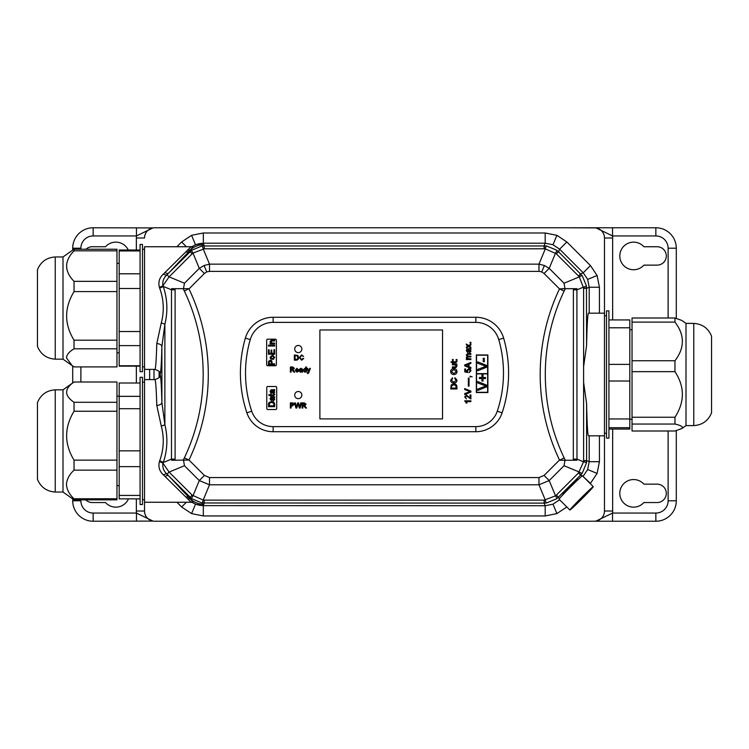 <?xml version="1.0" encoding="UTF-8"?>
<svg xmlns="http://www.w3.org/2000/svg" width="749" height="749" viewBox="0 0 749 749"><rect width="100%" height="100%" fill="white"/><g stroke="black" fill="none" stroke-linecap="round" stroke-linejoin="round"><path stroke-width="1.12" d="M298.28 345.467A3.576 3.576 0 0 0 294.703 349.043A3.576 3.576 0 0 0 298.28 352.62A3.576 3.576 0 0 0 301.856 349.043A3.576 3.576 0 0 0 298.28 345.467M298.28 391.502A3.576 3.576 0 0 0 294.703 395.079A3.576 3.576 0 0 0 298.28 398.655A3.576 3.576 0 0 0 301.856 395.079A3.576 3.576 0 0 0 298.28 391.502M577.442 479.191L562.799 493.844M563.501 493.067L569.867 487.093M570.598 486.363L576.664 479.903M563.463 493.179L576.786 479.856L563.463 493.179M577.648 502.289L585.521 494.415L577.648 502.289M569.895 510.041A16.534 0.58 135 0 0 581.992 498.759A16.534 0.58 135 0 0 593.283 486.653A16.534 0.58 135 0 0 581.177 497.945A16.534 0.58 135 0 0 569.895 510.041L559.063 499.209A16.534 0.58 135 0 1 559.25 498.843A16.534 0.58 135 0 1 571.534 485.923A16.534 0.58 135 0 1 582.441 475.821L580.615 475.063L556.732 498.74L546.508 502.972L544.364 503.122L201.977 502.972L191.763 498.74L168.665 475.849L191.042 499.658A20.438 20.429 22.5 0 0 203.934 504.246C202.661 504.704 202.464 505.163 203.353 505.622L545.178 505.734L552.996 504.18L559.615 499.742M593.283 486.653L582.441 475.821L583.228 476.139L587.656 469.511L589.21 461.693L589.21 435.824M192.062 502.354L195.498 504.18L203.316 505.734L203.316 515.949L191.585 513.608L195.498 504.18M586.598 460.888L583.611 460.757L583.611 382.383L586.598 403.664L586.598 460.888L586.448 463.032L582.216 473.246L580.615 475.063L578.5 472.947L583.537 461.824A10.224 1.245 7 0 1 586.448 463.032M544.364 503.122L544.233 500.135L555.524 495.829A10.224 1.245 52 0 1 556.732 498.74M190.143 497.327L192.156 495.117L203.185 500.06A10.224 1.245 97 0 1 201.977 502.972M176.867 246.739L181.642 241.964L191.585 235.317L203.316 232.986L545.178 232.986L556.9 235.317L566.843 241.964L590.446 265.567L597.093 275.51L599.425 287.232L589.21 287.232L587.656 279.414L583.228 272.786L559.615 249.183L552.996 244.754L545.178 243.2L203.316 243.2L195.498 244.754L191.95 246.655M192.839 246.374L191.032 249.267L168.591 273.151L191.763 250.194L201.977 245.962L546.508 245.962L556.732 250.194L558.539 251.795L582.216 275.679L586.448 285.903L586.598 345.336L583.611 366.617L583.611 288.178L579.305 276.887A10.224 1.245 -38 0 1 582.216 275.679M204.121 245.812L204.262 248.799L192.97 253.106A10.224 1.245 -128 0 1 191.763 250.194M558.342 251.598L556.329 253.808L545.3 248.874A10.224 1.245 -83 0 1 546.508 245.962M564.98 460.242L564.034 465.719L549.195 480.558L544.083 475.446L559.494 460.036A199.309 199.309 0 0 1 559.494 288.899L544.083 273.488L541.742 271.906L538.971 271.372L209.514 271.372L206.743 271.906L204.402 273.488L199.29 268.376L204.084 265.502L209.514 264.144L538.971 264.144L544.401 265.502L549.195 268.376L564.034 283.216L564.98 288.683L576.899 288.683L576.992 459.109L576.899 460.242L559.643 460.242L564.109 457.845L565.27 460.242M538.971 271.372L538.971 264.144L545.3 248.874L544.233 248.799L204.262 248.799M128.276 250.007A13.8 13.8 0 0 0 105.525 246.739L92.305 246.739A9.203 9.203 0 0 0 86.013 249.22M633.598 479.557A13.8 13.8 0 0 0 619.798 493.348A13.8 13.8 0 0 0 643.887 502.551L657.107 502.551A9.203 9.203 0 0 0 666.301 493.348A9.203 9.203 0 0 0 657.107 484.154L643.887 484.154A13.8 13.8 0 0 0 633.598 479.557M633.598 242.142A13.8 13.8 0 0 0 619.798 255.943A13.8 13.8 0 0 0 643.887 265.137L657.107 265.137A9.203 9.203 0 0 0 666.301 255.943A9.203 9.203 0 0 0 657.107 246.739L643.887 246.739A13.8 13.8 0 0 0 633.598 242.142M85.798 499.855A9.203 9.203 0 0 0 92.305 502.551L105.525 502.551A13.8 13.8 0 0 0 128.463 498.871M142.488 366.832L144.529 366.832M142.488 249.295L144.529 249.295M142.488 499.705L144.529 499.705M142.488 382.168L144.529 382.168M606.512 315.732L604.471 315.732M606.512 433.268L604.471 433.268M144.529 379.612L144.529 502.261L191.117 502.261L163.451 474.903C159.471 471.327 158.114 466.908 159.378 461.656L159.668 460.85C163.844 449.372 164.377 437.753 161.26 425.984L156.784 405.378C156.307 388.768 155.68 380.183 154.893 379.612L144.529 379.612L144.529 246.739L191.032 246.739L163.451 274.031C159.443 277.617 158.076 282.045 159.359 287.316L159.64 288.075C163.844 299.572 164.387 311.228 161.26 323.016L156.784 343.622C156.307 360.232 155.68 368.817 154.893 369.388L144.529 369.388M470.887 347.171L470.887 348.126L468.621 346.534L466.355 348.042L466.355 347.096L467.919 346.047L466.355 344.943L466.355 343.997L468.612 345.579L470.887 344.072L470.887 345.027L469.314 346.075L470.887 347.171M470.091 397.981L470.091 394.948L470.887 394.948L470.887 399.002L466.402 395.828L465.401 396.951L466.43 398.927L464.68 396.942L466.393 395.032L470.091 397.981M456.918 359.492L456.918 360.288L456.122 360.288L456.122 359.492L456.918 359.492M456.281 361.552L456.937 361.168L457.002 361.72L455.645 362.75L453.108 362.75L453.108 363.312L450.832 361.954L452.387 361.954L452.387 361.243L453.108 361.243L453.108 361.954L456.281 361.552M457.002 371.579C456.824 373.433 455.785 374.416 453.903 374.519C451.919 374.491 450.832 373.508 450.645 371.57C450.832 369.678 451.9 368.695 453.828 368.639C455.757 368.705 456.815 369.688 457.002 371.579M470.887 391.1L470.887 392.045L464.68 394.545L464.68 393.599L470.129 391.568L464.68 389.546L464.68 388.6L470.887 391.1M469.052 380.96L469.052 383.263L468.34 383.263L468.34 380.96L469.052 380.96M470.887 376.588L470.091 376.981L470.091 376.185L472.151 376.822L470.887 376.588M470.887 367.441L470.887 368.368L464.68 365.905L464.68 364.922L470.887 362.46L470.887 363.387L468.977 364.098L468.977 366.738L470.887 367.441M456.918 386.765L456.918 388.984L450.72 388.984L451.254 384.874L453.791 383.9C455.767 383.891 456.815 384.846 456.918 386.765M291.108 408.046L290.378 408.046L290.378 402.878L293.046 402.934L294.226 404.366L292.372 405.93L291.108 405.93L291.108 408.046M306.416 372.131L305.751 371.56L304.731 372.197L303.167 370.24L304.731 368.283L305.751 368.864L305.751 366.963L306.416 366.963L306.416 372.131M291.108 372.131L290.378 372.131L290.378 366.963L292.625 366.963L294.357 368.349L292.981 369.744L294.778 372.131L293.945 372.131L291.857 369.809L291.108 369.809L291.108 372.131M301.978 372.131L301.772 371.663L300.424 372.197L299.188 371.13L300.068 370.053L301.707 369.744L300.845 368.882L299.254 369.407L300.967 368.283L302.409 369.117L302.633 372.131L301.978 372.131M296.201 360.157L294.357 360.157L294.357 354.989L297.784 355.429L298.598 357.545C298.598 359.192 297.802 360.063 296.201 360.157M302.839 408.046L302.109 408.046L302.109 402.878L304.347 402.878L306.079 404.273L304.712 405.668L306.5 408.046L305.667 408.046L303.579 405.733L302.839 405.733L302.839 408.046M297.007 371.598L298.645 371.064L296.997 372.197L295.218 370.268L296.96 368.283L298.664 370.231L295.883 370.409L297.007 371.598M301.585 359.623L303.036 358.331L303.766 358.499L301.65 360.222L299.254 357.535L301.641 354.923L303.626 356.421L301.604 355.513L299.984 357.526L301.585 359.623M307.745 373.582L307.277 372.936L308.335 372.094L306.94 368.349L307.642 368.349L308.644 371.251L309.655 368.349L310.358 368.349L308.654 373.011L307.745 373.582M296.782 408.046L295.921 408.046L294.619 402.878L295.368 402.878L296.379 407.325L297.662 402.878L298.542 402.878L299.684 407.325L300.695 402.878L301.444 402.878L300.143 408.046L299.338 408.046L298.102 403.505L296.782 408.046M470.887 358.771L470.887 359.567L466.355 359.567L466.355 358.771L467.058 358.771L466.271 357.47L467.114 356.271L466.271 354.895L467.788 353.519L470.887 353.519L470.887 354.314L468.078 354.314L466.992 355.082L468.294 356.149L470.887 356.149L470.887 356.936L467.994 356.936L466.992 357.704L468.574 358.771L470.887 358.771M470.962 370.68L469.211 372.609L470.25 370.68L468.799 369.435L467.46 370.68L467.938 372.534L464.764 371.897L464.764 368.957L465.56 368.957L465.56 371.242L467.161 371.56L466.749 370.455L468.752 368.639L470.213 369.107L470.962 370.68M469.052 378.095L469.052 380.398L468.34 380.398L468.34 378.095L469.052 378.095M469.052 383.825L469.052 386.128L468.34 386.128L468.34 383.825L469.052 383.825M456.281 380.314L454.737 378.573L454.933 377.702L457.002 380.23C456.834 382.13 455.757 383.095 453.772 383.104C451.872 383.067 450.823 382.112 450.645 380.249L452.443 377.861L452.63 378.732L451.357 380.286L453.772 382.233L456.281 380.314M456.918 364.023L456.918 364.819L456.178 364.819L457.002 366.195L455.898 367.637L452.387 367.684L452.387 366.888L455.654 366.841L456.281 365.98L454.774 364.819L452.387 364.819L452.387 364.023L456.918 364.023M453.182 359.492L453.182 360.288L452.387 360.288L452.387 359.492L453.182 359.492M464.68 400.837L470.887 400.837L470.887 401.633L466.047 401.633L466.964 403.056L466.234 403.056L464.68 400.837M470.887 349.315L470.325 349.558L470.962 351.178L469.679 352.657L468.397 351.599L468.022 349.643L466.992 350.663L467.619 352.573L466.271 350.523L467.264 348.8L470.887 348.519L470.887 349.315M470.887 342.321L470.887 343.117L470.091 343.117L470.091 342.321L470.887 342.321M266.766 387.533L266.766 408.486A1.021 1.021 0 0 0 267.786 409.506L275.66 409.506A1.021 1.021 0 0 0 276.69 408.486L276.69 387.533A1.021 1.021 0 0 0 275.66 386.512L267.786 386.512A1.021 1.021 0 0 0 266.766 387.533M276.381 364.716L276.381 340.215A1.021 1.021 0 0 0 275.36 339.185L267.674 339.185A1.021 1.021 0 0 0 266.653 340.215L266.653 364.716A1.021 1.021 0 0 0 267.674 365.737L275.36 365.737A1.021 1.021 0 0 0 276.381 364.716M476.345 392.56L487.889 392.56L487.889 354.96L476.345 354.96L476.345 392.56M485.502 377.477L485.502 378.554L482.993 378.554L482.993 381.054L481.925 381.054L481.925 378.554L479.416 378.554L479.416 377.477L481.925 377.477L481.925 374.977L482.993 374.977L482.993 377.477L485.502 377.477M476.542 373.891L476.542 392.307L487.627 392.307L487.627 373.891L476.542 373.891M487.047 385.295L487.047 386.718L477.75 390.472L477.75 389.049L485.914 386.007L477.75 382.964L477.75 381.541L487.047 385.295M484.303 358.284L484.303 361.739L483.236 361.739L483.236 358.284L484.303 358.284M487.627 373.62L487.627 355.204L476.542 355.204L476.542 373.62L487.627 373.62M487.047 365.624L487.047 367.038L477.75 370.792L477.75 369.369L485.914 366.327L477.75 363.293L477.75 361.87L487.047 365.624M80.883 499.855L80.883 500.791A12.265 12.265 0 0 0 93.148 513.056L136.468 513.056L152.965 521.089A10.233 10.233 0 0 1 149.341 519.703C146.411 517.774 144.81 515.059 144.529 511.558L144.529 511.015A10.224 10.224 0 0 0 154.753 521.229L594.247 521.229A10.224 10.224 0 0 0 604.471 511.015L604.471 237.985A10.224 10.224 0 0 0 594.247 227.771L154.753 227.771A10.224 10.224 0 0 0 144.529 237.985L144.529 237.414A10.233 10.233 0 0 1 152.965 227.911L136.468 235.944L93.148 235.944A12.265 12.265 0 0 0 80.883 248.209L80.883 249.22M72.7 250.091L72.7 248.209A20.438 20.438 0 0 1 93.148 227.771L152.965 227.911M177.616 227.771L154.575 227.771M668.117 318.007L668.117 248.209A12.265 12.265 0 0 0 655.852 235.944L612.532 235.944L596.035 227.911L566.478 227.771M594.425 227.771L655.852 227.771A20.438 20.438 0 0 1 676.3 248.209L676.3 318.344M575.026 481.588L566.253 490.052L574.96 481.513L569.905 487.131M566.253 490.052L567.948 488.357M567.957 488.348L573.697 482.759L566.338 490.155M190.143 251.598L192.156 253.808L169.115 276.858L162.945 285.715L163.254 286.408C167.458 298.87 168.001 311.49 164.874 324.261L161.887 346.59C161.419 364.576 160.782 373.882 160.005 374.5C160.782 375.118 161.419 384.424 161.887 402.41L164.874 424.739C167.991 437.482 167.458 450.074 163.282 462.517L162.964 463.238L169.115 472.076L167.036 474.145L168.665 475.849A5.112 2.331 136 0 0 165.052 476.495M159.406 376.728L160.005 374.5L159.406 372.272M586.598 403.664C587.019 424.187 587.647 434.907 588.48 435.824L604.471 435.824M676.3 430.656L676.3 500.791A20.438 20.438 0 0 1 655.852 521.229L594.425 521.229L596.035 521.089L612.532 513.056L655.852 513.056A12.265 12.265 0 0 0 668.117 500.791L668.117 430.993M152.965 521.089L93.148 521.229A20.438 20.438 0 0 1 72.7 500.791L72.7 498.909M72.7 382.964L72.7 366.036M154.575 521.229L177.616 521.229M566.478 521.229L594.425 521.229M203.316 232.986L203.363 243.313C202.52 243.771 202.707 244.23 203.925 244.68A20.438 20.429 157.5 0 0 191.032 249.267A5.112 4.56 46.8 0 1 187.802 250.138M604.471 313.176L588.48 313.176C587.647 314.093 587.019 324.813 586.598 345.336M475.868 317.276L273.132 317.276A28.911 28.911 0 0 0 245.363 338.145A125.448 125.448 0 0 0 246.88 412.821A27.685 27.685 0 0 0 273.132 431.724L475.868 431.724A27.685 27.685 0 0 0 502.12 412.821A125.448 125.448 0 0 0 503.637 338.145A28.911 28.911 0 0 0 475.868 317.276L475.868 322.379L273.132 322.379A23.799 23.799 0 0 0 250.269 339.559A120.336 120.336 0 0 0 251.73 411.201A22.573 22.573 0 0 0 273.132 426.621L475.868 426.621A22.573 22.573 0 0 0 497.27 411.201A120.336 120.336 0 0 0 498.731 339.559A23.799 23.799 0 0 0 475.868 322.379M583.611 382.383L583.611 366.617M204.402 273.488L188.991 288.899A199.309 199.309 0 0 1 188.991 460.036L171.587 460.242L171.493 459.109L171.493 289.816L171.587 288.683L188.842 288.683L184.376 291.089L183.215 288.683M183.215 460.242L184.376 457.845A194.197 194.197 0 0 0 184.376 291.089A194.197 194.197 0 0 1 184.376 457.845L188.991 460.036L204.402 475.446L209.514 477.562L538.971 477.562L544.083 475.446M184.497 460.242L183.505 460.242L184.451 465.719L169.115 472.076L192.156 495.117M565.27 288.683L564.109 291.089A194.197 194.197 0 0 0 564.109 457.845A194.197 194.197 0 0 1 564.109 291.089L559.494 288.899L564.98 288.683M561.928 288.683L563.988 288.683M136.355 498.871L136.355 511.015A18.397 18.397 0 0 0 136.468 513.056L136.468 521.229M136.468 227.771L136.468 235.944A18.397 18.397 0 0 0 136.355 237.985L144.529 237.985L144.529 237.414M612.645 319.935L612.645 237.985A18.397 18.397 0 0 0 612.532 235.944L612.532 227.771M596.035 227.911A10.233 10.233 0 0 1 604.471 237.414L604.471 263.161M612.532 521.229L612.532 513.056A18.397 18.397 0 0 0 612.645 511.015L604.471 511.015L604.471 491.054M604.471 511.015L604.471 511.558C604.19 515.05 602.589 517.765 599.659 519.703L599.659 519.703A10.233 10.233 0 0 1 596.035 521.089M183.505 288.683L184.451 283.216L199.29 268.376L192.97 253.106L192.156 253.808M203.363 243.313A20.438 20.429 157.5 0 0 192.306 246.561M558.342 497.327L556.329 495.117L555.524 495.829L549.195 480.558L538.971 484.79L538.971 477.562M192.409 502.439A20.438 20.429 22.5 0 0 203.353 505.622M187.812 498.797A5.112 4.55 133.2 0 1 191.042 499.658L192.933 502.635M546.508 502.972A10.224 1.245 83 0 1 545.3 500.06L538.971 484.79L209.514 484.79L199.29 480.558L204.402 475.446M544.083 273.488L549.195 268.376L555.524 253.106A10.224 1.245 -52 0 0 556.732 250.194M209.514 271.372L209.514 264.144L203.185 248.874A10.224 1.245 -97 0 0 201.977 245.962M204.121 503.122L204.262 500.135L203.185 500.06L209.514 484.79L209.514 477.562M573.322 460.242L573.378 289.816L576.992 289.816L583.537 287.11A10.224 1.245 -7 0 0 586.448 285.903M164.986 272.505A5.112 2.331 44 0 0 168.591 273.151L167.036 274.78C163.666 277.795 162.299 281.437 162.945 285.715A5.112 1.648 -18.2 0 1 159.359 287.316M184.451 283.216L169.115 276.858L167.036 274.78A5.112 2.275 41.9 0 1 163.451 274.031M159.378 461.656A5.112 1.648 -161.9 0 1 162.964 463.238C162.327 467.516 163.685 471.149 167.036 474.145A5.112 2.275 138.2 0 0 163.451 474.903M184.451 465.719L199.29 480.558L192.97 495.829A10.224 1.245 128 0 0 191.763 498.74M564.034 465.719L579.305 472.039A10.224 1.245 38 0 0 582.216 473.246M573.378 459.109L576.992 459.109L583.537 461.824L583.611 460.757M159.668 460.85A5.112 1.582 -161 0 1 163.282 462.517L171.493 459.109L175.107 459.109L175.163 460.242M159.64 288.075A5.112 1.582 -19 0 0 163.254 286.408L171.493 289.816L175.107 289.816L175.107 459.109M192.062 253.911L189.553 250.84A5.112 4.41 41.6 0 1 185.939 251.907M161.26 425.984A5.112 1.208 -14.1 0 0 164.874 424.739L164.874 324.261A5.112 1.208 14.1 0 0 161.26 323.016M156.784 405.378A5.112 2.959 -1.4 0 0 161.887 402.41L161.887 346.59A5.112 2.959 1.4 0 0 156.784 343.622M185.939 497.027A5.112 4.4 138.4 0 1 189.553 498.085L192.062 495.023M564.718 491.943L569.764 486.897M567.976 488.376L572.152 484.041M604.471 262.019L604.471 237.414M604.471 511.558L604.471 492.196M144.529 502.261L144.529 511.558M295.087 355.578L295.087 359.557L297.372 359.192L297.868 357.526L296.988 355.691L295.087 355.578M302.839 403.477L302.839 405.134L305.349 404.291L304.375 403.477L302.839 403.477M301.707 370.53L299.853 371.092L300.583 371.598L301.707 370.53M296.96 368.882L295.883 369.809L297.999 369.809L296.96 368.882M291.108 367.553L291.108 369.21L293.627 368.368L292.653 367.553L291.108 367.553M304.777 368.882L303.832 370.24L304.796 371.598L305.751 370.287L304.777 368.882M291.108 403.477L291.108 405.331L293.496 404.385L292.934 403.524L291.108 403.477M451.432 388.113L456.207 388.113L455.767 385.37L453.772 384.771L451.563 385.829L451.432 388.113M466.543 365.84L468.256 366.476L468.256 364.36L465.401 365.418L466.543 365.84M451.357 371.57L453.913 373.648L456.281 371.579L453.828 369.51L451.357 371.57M468.968 349.643L469.632 351.861L470.25 350.991L468.968 349.643M274.649 390.379L274.087 390.613L274.724 392.233L273.441 393.712L272.159 392.663L271.784 390.697L270.754 391.727L271.391 393.637L270.033 391.587L271.026 389.854L274.649 389.583L274.649 390.379M274.012 394.508L274.658 394.114L274.724 394.676L273.376 395.706L270.829 395.706L270.829 396.258L268.563 394.91L270.117 394.91L270.117 394.189L270.829 394.189L270.829 394.91L273.404 394.91L273.994 394.189L273.404 394.91M274.649 397.532L274.087 397.766L274.724 399.386L273.441 400.874L272.159 399.816L271.784 397.85L270.754 398.88L271.391 400.79L270.033 398.74L271.026 397.017L274.649 396.736L274.649 397.532M274.649 404.451L274.649 406.679L268.442 406.679L268.975 402.559L271.512 401.586C273.497 401.576 274.537 402.531 274.649 404.451M272.683 396.979L274.649 396.736M271.026 397.017L271.709 396.979M271.784 397.85L272.046 399.161L271.784 397.85M272.496 397.85L273.404 400.078L274.012 399.208L272.73 397.85L272.748 399.048M272.683 389.817L274.649 389.583M271.026 389.854L271.709 389.817M271.466 392.841L270.764 392.027M271.784 390.697L272.046 392.008L271.784 390.697M272.159 392.663L272.046 392.008M272.496 390.697L273.404 392.925L274.012 392.055L273.357 390.819L272.496 390.697M270.117 343.866L274.649 343.866L274.649 343.079L272.215 343.079L270.754 341.918L271.943 341.01L274.649 341.01L274.649 340.215L271.129 340.252L270.033 341.694L270.745 343.079L270.117 343.079L270.117 343.866M268.442 346.019L274.649 346.019L274.649 345.139L268.442 345.139L268.442 346.019M268.442 354.202L274.649 354.202L274.649 349.671L273.928 349.671L273.928 353.331L271.784 353.331L271.784 350.073L271.072 350.073L271.072 353.331L269.163 353.331L269.163 349.83L268.442 349.83L268.442 354.202M270.529 358.687L272.383 359.37L274.724 357.301L272.318 355.241L270.033 357.301L270.529 358.687M268.442 364.697L274.649 364.697L274.649 363.827L272.102 363.827L272.102 362.31L270.23 360.091L268.507 361.505L268.442 364.697M272.692 355.251L273.216 355.326M273.937 358.958L273.422 359.22M273.357 358.378L274.012 357.301L272.355 356.037L274.012 357.301L272.964 358.518M272.374 358.574L270.754 357.301L272.355 356.037M270.838 341.497L271.943 341.01L270.857 342.433M271.69 343.033L272.215 343.079M271.129 340.252L271.878 340.215L271.129 340.252M268.442 404.554L268.535 403.458M269.696 402.971L269.163 405.799L273.928 405.799L273.919 404.142M269.284 403.514L269.163 404.544L269.284 403.514L270.941 402.494M273.722 403.374L273.928 404.526L273.488 403.056L271.503 402.456M271.035 360.241L271.934 361.14M269.219 361.627L269.163 362.347L270.249 360.962L271.391 362.329L271.391 363.827L269.163 363.827L269.163 362.347M606.512 310.863L606.512 438.137L608.928 438.137L608.928 310.863L606.512 310.863M686 425.601L693.761 425.601L693.761 323.399L686 323.399L686 425.601L681.768 428.597L674.961 430.993L632.034 430.993L632.034 424.046L674.961 424.046C679.699 425.114 682.227 426.265 682.536 427.52L681.768 428.597M693.761 323.399C702.337 323.98 708.264 328.24 711.55 336.17L711.55 412.83C708.264 420.76 702.337 425.02 693.761 425.601M686 323.399L681.768 320.403L674.961 318.007L674.961 322.107C684.829 334.915 684.829 347.798 674.961 360.756L674.961 371.654C684.829 386.756 684.829 401.96 674.961 417.249L674.961 424.046M674.961 417.249L632.034 417.249L632.034 424.046M674.961 360.756L632.034 360.756L632.034 371.654L674.961 371.654M674.961 318.007L632.034 318.007L632.034 322.107L674.961 322.107M632.034 417.249L632.034 371.654M632.034 360.756L632.034 322.107M608.928 319.935L629.815 319.935L629.815 429.065L608.928 429.065M629.815 364.389L608.928 364.389M608.928 381.007L629.815 381.007M608.928 327.79L629.815 327.79M629.815 418.953L608.928 418.953M608.928 427.716L629.815 427.716M142.488 367.225L142.488 244.436L140.072 244.436L140.072 371.701L142.488 371.701L142.488 367.225M72.176 365.671L66.464 357.863C66.773 354.605 69.301 351.59 74.039 348.819L116.966 348.819L116.966 366.907L74.039 366.907L63 359.164L63 256.963L55.239 256.963C46.663 257.544 40.736 261.804 37.45 269.734L37.45 346.394C40.736 354.333 46.663 358.584 55.239 359.164L55.239 256.963M74.039 348.819L74.039 340.186C64.171 324.083 64.171 307.886 74.039 291.586L74.039 281.352C64.171 271.241 64.171 261.064 74.039 250.831L74.039 249.22L63 256.963M74.039 250.831L116.966 250.831L116.966 249.22L74.039 249.22M74.039 291.586L116.966 291.586L116.966 281.352L74.039 281.352M116.966 348.819L116.966 340.186L74.039 340.186M116.966 250.831L116.966 281.352M116.966 291.586L116.966 340.186M140.072 366.121L119.185 366.121L119.185 250.007L140.072 250.007M119.185 288.496L140.072 288.496M140.072 273.806L119.185 273.806M140.072 331.526L119.185 331.526M119.185 345.617L140.072 345.617M119.185 250.943L140.072 250.943M140.072 365.784L119.185 365.784M142.488 492.655L142.488 377.299L140.072 377.299L140.072 504.564L142.488 504.564L142.488 492.655M74.039 499.855L116.966 499.855L116.966 498.778L74.039 498.778L74.039 499.855L63 492.037L63 389.836L55.239 389.836C46.663 390.416 40.736 394.667 37.45 402.606L37.45 479.266C40.736 487.196 46.663 491.456 55.239 492.037L55.239 389.836M74.039 498.778C69.301 494.406 66.773 489.631 66.464 484.472C66.773 479.313 69.301 474.538 74.039 470.157L74.039 460.129C64.171 443.932 64.171 427.632 74.039 411.238L74.039 402.288C64.171 395.575 64.171 388.815 74.039 382.009L116.966 382.009L116.966 402.288L74.039 402.288M63 389.836L74.039 382.009M74.039 411.238L116.966 411.238L116.966 402.288M74.039 470.157L116.966 470.157L116.966 460.129L74.039 460.129M116.966 411.238L116.966 460.129M116.966 470.157L116.966 498.778M140.072 498.871L119.185 498.871L119.185 383.001L140.072 383.001M119.185 408.711L140.072 408.711M140.072 396.343L119.185 396.343M140.072 450.832L119.185 450.832M119.185 466.636L140.072 466.636M140.072 495.426L119.185 495.426M442.537 418.897L442.537 329.972L319.889 329.972L319.889 418.897L442.537 418.897M191.585 513.608L181.642 506.97L186.351 502.261M566.843 506.97L556.9 513.608L545.178 515.949L545.178 505.734L544.092 503.122L544.233 500.135M556.9 513.608L552.996 504.18M599.425 435.824L599.425 461.693L597.093 473.424L590.446 483.367L582.994 476.373M597.093 473.424L587.656 469.511M580.803 474.866L578.593 472.853M597.093 275.51L587.656 279.414M566.843 241.964L559.615 249.183L558.539 251.795L556.329 253.808M556.9 235.317L552.996 244.754M191.585 235.317L195.498 244.754M204.393 248.799L203.925 244.68M544.364 245.812L544.233 248.799M580.803 274.068L578.593 276.081L556.423 253.911M564.034 283.216L579.305 276.887L578.593 276.081M586.598 288.037L583.611 288.178M583.611 288.318L586.598 288.318L589.21 287.232L589.21 313.176M206.743 271.906L204.084 265.502M541.742 271.906L544.401 265.502M556.329 495.117L558.539 497.139L559.25 498.843M181.642 506.97L176.933 502.261M545.178 515.949L203.316 515.949M159.106 371.701L159.106 377.299M149.641 369.388L149.641 379.612M154.004 379.612L154.004 369.388M583.611 460.616L586.598 460.616L589.21 461.693L599.425 461.693M599.425 287.232L599.425 313.176M612.645 429.065L612.645 511.015M136.355 383.001L136.355 366.121M136.355 250.007L136.355 237.985M80.883 366.907L80.883 382.009M544.092 248.799L544.092 245.812L545.178 243.2L545.178 232.986M578.5 275.978L580.615 273.872L583.228 272.786L590.446 265.567M204.262 500.135L203.934 504.246M556.423 495.023L578.5 472.947M204.393 500.135L544.092 500.135M93.148 513.056L93.148 521.229A20.438 20.438 0 0 1 72.7 500.791L80.883 500.791M80.883 248.209L72.7 248.209A20.438 20.438 0 0 1 93.148 227.771L93.148 235.944M655.852 235.944L655.852 227.771A20.438 20.438 0 0 1 676.3 248.209L668.117 248.209M668.117 500.791L676.3 500.791A20.438 20.438 0 0 1 655.852 521.229L655.852 513.056M175.163 288.683L175.107 289.816M573.378 289.816L573.322 288.683M136.355 511.015L144.529 511.015M612.645 237.985L604.471 237.985M181.642 241.964L186.426 246.739M475.868 426.621L475.868 431.724M273.132 431.724L273.132 426.621M497.27 411.201L502.12 412.821M246.88 412.821L251.73 411.201M498.731 339.559L503.637 338.145M245.363 338.145L250.269 339.559M273.132 317.276L273.132 322.379M192.137 246.805L192.886 246.346L191.032 246.739M191.117 502.261L192.999 502.663M159.528 372.609L159.528 372.618C160.249 371.888 158.704 370.811 154.893 369.388M159.528 376.391L159.528 376.382C160.249 377.112 158.704 378.189 154.893 379.612M629.815 329.729L632.034 329.729M629.815 419.271L632.034 419.271M119.185 263.302L116.966 263.302M63 359.164L55.239 359.164M119.185 352.835L116.966 352.835M119.185 396.165L116.966 396.165M63 492.037L55.239 492.037M119.185 485.698L116.966 485.698"/></g></svg>
